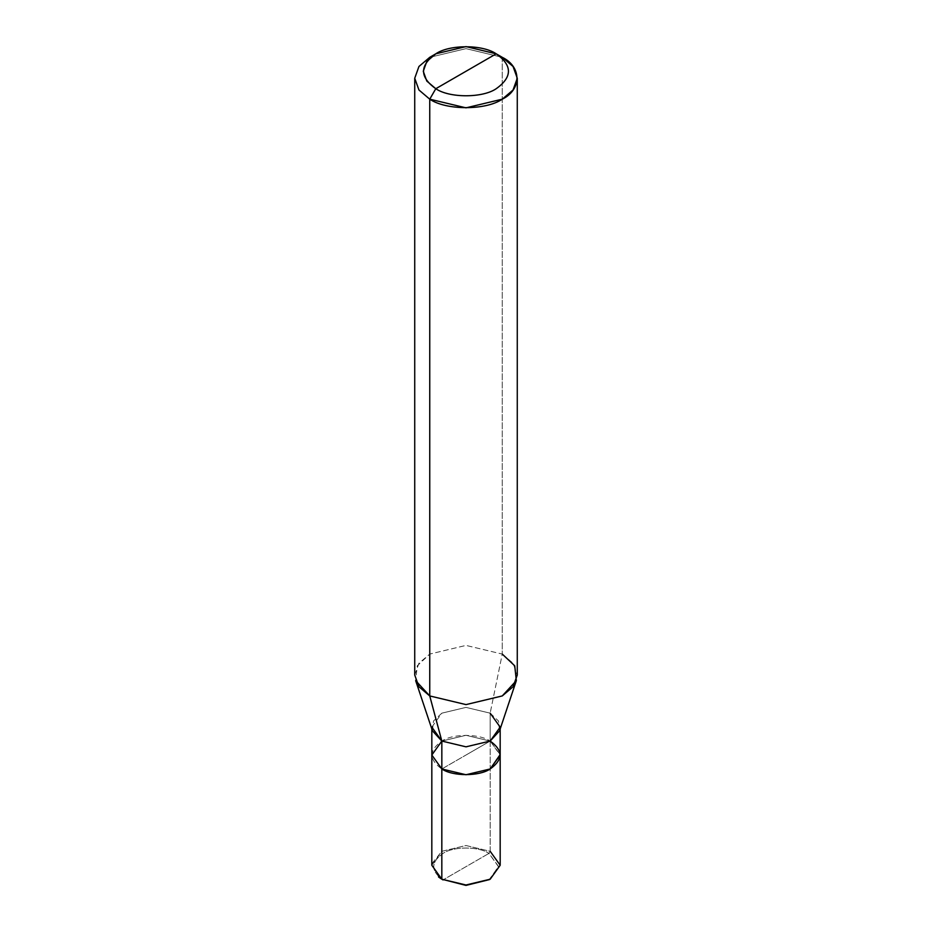 <?xml version="1.0" encoding="UTF-8"?>
<svg xmlns="http://www.w3.org/2000/svg" width="932" height="932" viewBox="0 0 932 932"><rect width="100%" height="100%" fill="white"/><g stroke="black" fill="none" stroke-linecap="round" stroke-linejoin="round"><path stroke-width="0.7" stroke-dasharray="4.66 3.5" d="M489.545 879.563L498.469 866.364L488.962 853.397L443.038 879.913C430.654 871.071 430.654 862.24 443.038 853.397C453.371 846.244 478.629 846.244 488.962 853.397C478.629 846.244 453.371 846.244 443.038 853.397C430.654 862.24 430.654 871.071 443.038 879.913L488.962 853.397L490.174 851.3L490.174 741.068L500.169 754.582L490.174 741.068L466 735.29L441.826 741.068L431.819 755.025L441.838 741.068L466 735.29L490.162 741.068L466 755.025L490.174 741.068L490.174 851.3L466 845.522L441.826 851.3L431.935 863.626L438.588 877.047M441.838 768.97L466 755.025L441.826 768.97C428.79 759.673 428.79 750.365 441.826 741.068C452.707 733.542 479.293 733.542 490.174 741.068L466 735.29L441.838 741.068M431.819 865.257L441.826 851.3L466 845.522L490.174 851.3L488.962 853.397L498.469 866.655L488.962 879.913M490.174 851.3L500.181 865.257M432.448 730.851L433.52 720.984L441.838 713.166L466 707.388L490.162 713.166L490.162 741.068L466 755.025L490.162 741.068L490.162 713.166L466 707.388L441.838 713.166L431.831 727.111L431.831 728.999M414.728 675.013L418.946 663.246L429.745 654.078L466 645.41L502.255 654.078L490.162 713.166L502.255 654.078L466 645.41L429.745 654.078L417.268 665.809L415.66 680.616M502.255 57.318L502.255 654.078L502.255 57.318L466 48.639L429.745 57.318L466 48.639L502.255 57.318L496.208 53.823M490.162 741.068L500.169 755.025M490.162 713.166L498.48 720.984L499.552 730.851M502.255 654.078L513.054 663.246L517.272 675.013M500.169 728.999L500.169 727.111"/><path stroke-width="1.4" d="M438.588 877.047L441.826 879.214L441.826 768.97L431.831 755.025L441.826 768.97L466 774.748L490.174 768.97L500.169 754.582L490.174 768.97L466 774.748L441.826 768.97L441.826 879.214L466 885.4L489.545 879.563M431.831 727.111L441.838 741.057L431.831 755.025L441.838 768.97L466 774.748L490.162 768.97L500.169 755.025L500.181 865.257L490.174 879.214L466 884.992L441.826 879.214L466 884.992L490.174 879.214L466 885.4L441.826 879.214L431.819 865.257L431.831 728.999M490.174 879.214L500.181 865.257L490.174 851.3M441.838 768.97L441.838 741.057L432.448 730.851L415.66 680.616L429.745 695.936L429.745 99.176L418.946 89.996L414.728 78.241L418.946 66.487L429.745 57.318L418.946 66.487L414.728 78.241L418.946 89.996L429.745 99.176L435.792 88.715C449.387 98.116 482.613 98.116 496.208 88.715C512.507 77.076 512.507 65.45 496.208 53.823L435.792 88.715C419.493 77.076 419.493 65.45 435.792 53.823C449.387 44.41 482.613 44.41 496.208 53.823C512.507 65.45 512.507 77.076 496.208 88.715C482.613 98.116 449.387 98.116 435.792 88.715L496.208 53.823L466 46.6L435.792 53.823L426.786 61.465L423.279 71.263L426.786 81.061L435.792 88.715L429.745 99.176L429.745 695.936L441.838 741.057L441.838 768.97C452.707 776.496 479.293 776.496 490.162 768.97C503.198 759.673 503.198 750.365 490.162 741.068M517.272 78.241L513.054 66.487L502.255 57.318C521.815 66.731 521.815 89.752 502.255 99.176C485.933 110.465 446.067 110.465 429.745 99.176L466 107.844L502.255 99.176L513.054 89.996L517.272 78.241L517.272 675.013L513.054 686.768L502.255 695.936L466 704.604L429.745 695.936L466 704.604L502.255 695.936L516.34 680.616L499.552 730.851L490.162 741.057L466 746.835L441.838 741.057L429.745 695.936L418.946 686.768L414.728 675.013L414.728 78.241M441.838 741.057L466 746.835L490.162 741.057L500.169 727.111L490.162 713.166M516.34 680.616L514.732 665.809L502.255 654.078M502.255 57.318L496.208 53.823L502.255 57.318M443.038 879.913L441.826 879.214M429.745 57.318L435.792 53.823M500.169 755.025L500.169 728.999"/></g></svg>
